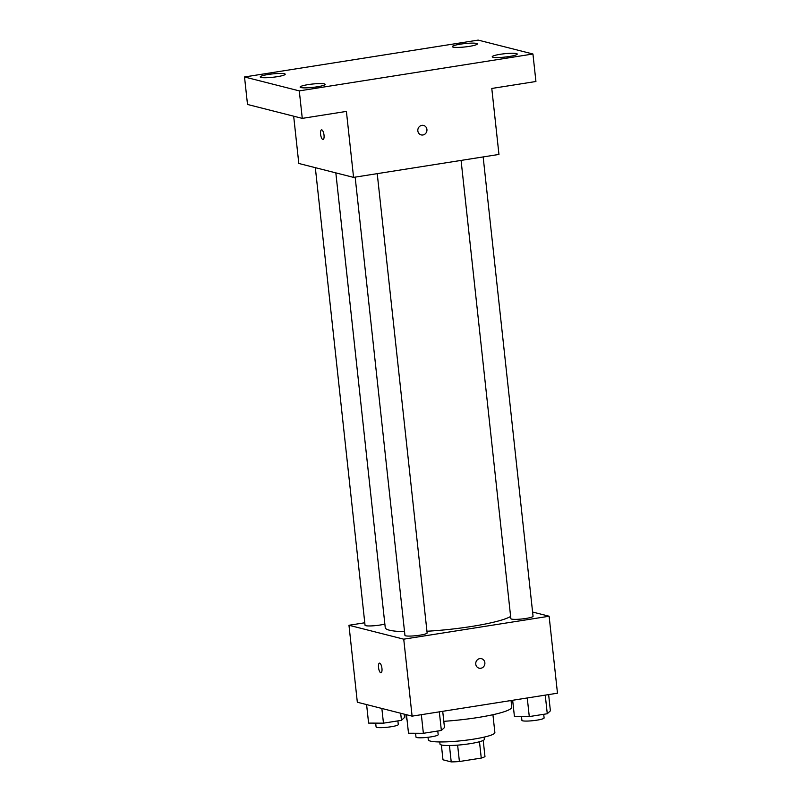 <?xml version="1.0" encoding="UTF-8"?>
<svg xmlns="http://www.w3.org/2000/svg" width="802" height="802" viewBox="0 0 802 802"><rect width="100%" height="100%" fill="white"/><g stroke="black" fill="none" stroke-linecap="round" stroke-linejoin="round"><path stroke-width="1.2" d="M479.486 741.74L481.26 758.08A21.604 2.897 -6.2 0 0 484.969 756.577L483.215 740.416M481.26 758.08L459.406 761.529A21.604 2.897 -6.2 0 1 451.215 761.9L442.985 759.805L441.371 744.968M457.621 745.138L459.406 761.529M449.441 745.529L451.215 761.9M484.137 737.118L484.378 739.284A22.326 2.997 173.8 0 1 470.012 743.685A22.326 2.997 173.8 0 1 439.997 744.106L439.757 741.94M492.929 714.712L494.874 732.587A33.483 4.501 173.8 0 1 473.32 739.183A33.483 4.501 173.8 0 1 428.298 739.815L428.027 737.289M511.044 700.527L511.756 707.113A53.012 7.118 173.8 0 1 477.631 717.559A53.012 7.118 173.8 0 1 443.797 721.319M407.015 719.524A53.012 7.118 173.8 0 1 406.343 718.562L405.912 714.572M532.598 612.036L549.119 616.237L557.48 693.199L412.098 716.146L357.331 702.231L348.97 625.269L364.77 622.773M549.119 616.237L403.737 639.174L412.098 716.146M475.766 664.156A4.882 4.551 -75.7 0 1 481.511 658.703A4.882 4.551 -75.7 0 1 484.729 664.557A4.882 4.551 -75.7 0 1 475.766 664.156M335.837 172.881L385.251 627.685A64.18 8.621 -6.2 0 0 389.331 630.172A64.18 8.621 -6.2 0 0 404.539 631.705M426.945 631.244A64.18 8.621 -6.2 0 0 510.623 616.457M403.737 639.174L348.97 625.269M461.08 160.41L510.864 618.663A11.158 1.504 -6.2 0 0 511.576 619.094A11.158 1.504 -6.2 0 0 524.027 618.723A11.158 1.504 -6.2 0 0 533.049 616.257L483.155 156.931M355.156 177.132L404.94 635.384A11.158 1.504 -6.2 0 0 405.652 635.816A11.158 1.504 -6.2 0 0 418.103 635.435A11.158 1.504 -6.2 0 0 427.135 632.968L377.231 173.643M384.85 624.046A11.158 1.504 173.8 0 1 372.579 625.851A11.158 1.504 173.8 0 1 365.04 625.249L315.326 167.668M379.717 663.144A4.882 1.644 81 0 1 381.902 668.046A4.882 1.644 81 0 1 381 672.778A4.882 1.644 81 0 1 378.614 668.216A4.882 1.644 81 0 1 379.476 663.134A4.882 1.644 81 0 1 379.717 663.144M381 672.778A4.882 1.644 81 0 1 378.624 668.216A4.882 1.644 81 0 1 379.476 663.134M481.511 658.703A4.882 4.551 -75.7 0 1 484.719 664.557A4.882 4.551 -75.7 0 1 479.105 668.176M532.939 54.005L299.286 90.887L244.52 76.972L478.172 40.1L532.939 54.005L535.926 81.493L491.786 88.461L498.954 154.435L353.572 177.382L298.805 163.468L293.672 116.19M299.286 90.887L302.274 118.375L247.507 104.46L244.52 76.972M353.572 177.382L346.404 111.408L302.274 118.375M417.842 130.886A4.882 4.551 -75.7 0 1 423.586 125.443A4.882 4.551 -75.7 0 1 426.794 131.297A4.882 4.551 -75.7 0 1 417.842 130.886M321.782 129.884A4.882 1.644 81 0 1 323.978 134.776A4.882 1.644 81 0 1 323.066 139.518A4.882 1.644 81 0 1 320.69 134.947A4.882 1.644 81 0 1 321.542 129.864A4.882 1.644 81 0 1 321.782 129.884M323.066 139.518A4.882 1.644 81 0 1 320.69 134.947A4.882 1.644 81 0 1 321.542 129.864M423.576 125.443A4.882 4.551 -75.7 0 1 426.794 131.297A4.882 4.551 -75.7 0 1 421.18 134.906M469.24 46.386A12.571 1.684 173.8 0 1 452.338 46.626A12.571 1.684 173.8 0 1 460.428 44.15A12.571 1.684 173.8 0 1 477.33 43.909A12.571 1.684 173.8 0 1 469.24 46.386M277.121 76.701A12.571 1.684 173.8 0 1 260.229 76.942A12.571 1.684 173.8 0 1 268.309 74.466A12.571 1.684 173.8 0 1 285.211 74.225A12.571 1.684 173.8 0 1 277.121 76.701M317.021 86.837A12.571 1.684 173.8 0 1 300.128 87.077A12.571 1.684 173.8 0 1 308.219 84.601A12.571 1.684 173.8 0 1 325.111 84.36A12.571 1.684 173.8 0 1 317.021 86.837M509.14 56.521A12.571 1.684 173.8 0 1 492.238 56.762A12.571 1.684 173.8 0 1 500.328 54.285A12.571 1.684 173.8 0 1 517.23 54.045A12.571 1.684 173.8 0 1 509.14 56.521M404.218 714.141L404.569 717.409L401.451 720.326L383.456 723.163L368.599 723.093L366.594 704.587M400.679 713.249L401.451 720.326M381.862 708.467L383.456 723.163M375.677 723.123L376.088 726.953A11.158 1.504 -6.2 0 0 376.8 727.384A11.158 1.504 -6.2 0 0 389.251 727.013A11.158 1.504 -6.2 0 0 398.283 724.547L397.882 720.888M442.714 711.314L444.478 727.544L441.351 730.452L423.366 733.299L408.499 733.228L406.494 714.722M439.326 711.845L441.351 730.452M421.341 714.682L423.366 733.299M415.576 733.259L415.987 737.088A11.158 1.504 -6.2 0 0 416.699 737.519A11.158 1.504 -6.2 0 0 429.15 737.138A11.158 1.504 -6.2 0 0 438.183 734.682L437.782 731.023M548.628 694.592L550.393 710.833L547.275 713.74L529.28 716.577L514.423 716.507L512.658 700.276M545.25 695.133L547.275 713.74M527.265 697.971L529.28 716.577M521.49 716.537L521.912 720.366A11.158 1.504 -6.2 0 0 522.623 720.808A11.158 1.504 -6.2 0 0 535.074 720.427A11.158 1.504 -6.2 0 0 544.107 717.96L543.706 714.301"/></g></svg>
